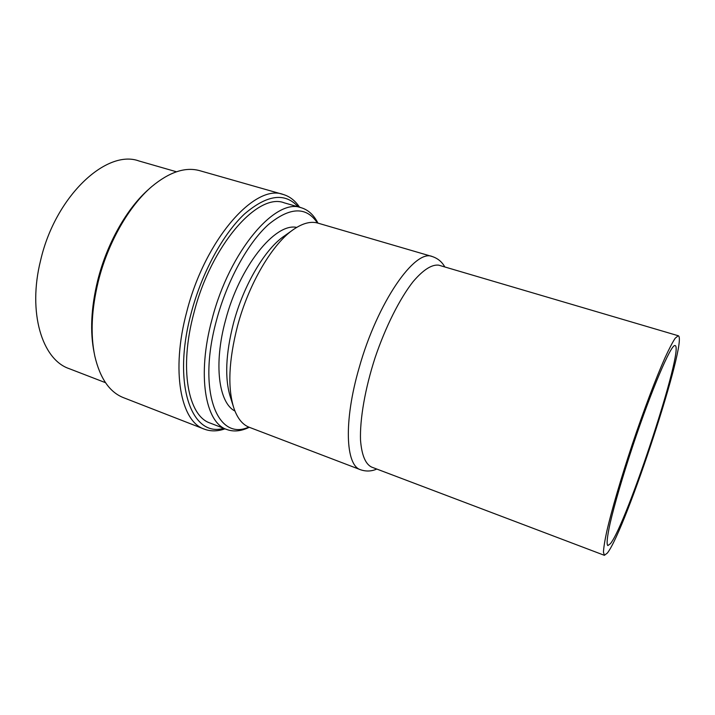 <?xml version="1.0" encoding="UTF-8"?>
<svg xmlns="http://www.w3.org/2000/svg" width="715" height="715" viewBox="0 0 715 715"><rect width="100%" height="100%" fill="white"/><g stroke="black" fill="none" stroke-linecap="round" stroke-linejoin="round"><path stroke-width="1.07" d="M610.44 543.659L607.839 545.599C606.409 544.347 607.133 537.072 610.011 523.764C614.382 504.79 622.89 475.654 633.124 444.909C651.553 389.764 670.706 345.086 674.826 345.551L675.13 345.568C684.532 347.839 627.001 523.21 610.44 543.659M604.398 555.323L371.568 467.065C365.383 464.008 361.692 455.017 360.512 440.109C359.797 419.106 365.079 388.585 375.134 357.572C385.608 326.666 399.757 298.638 413.109 281.621C423.146 269.895 431.646 264.398 438.626 265.14L678.258 335.746C688.411 338.74 625.938 529.297 607.41 552.999L604.398 555.323L603.46 552.221C603.648 547.77 604.756 540.808 606.785 531.317C611.602 510.412 621.013 478.192 632.328 444.238C643.768 410.294 655.843 378.405 664.852 358.09C669.079 348.911 672.529 342.288 675.201 338.213L678.258 335.746M233.215 406.066L230.409 397.129C224.608 378.673 225.636 354.005 233.501 323.126C243.654 284.677 265.417 248.4 284.686 235.753L292.328 230.328M234.931 411.027C218.745 402.92 213.472 364.203 225.502 320.383C239.391 266.561 275.177 222.544 296.689 227.406M317.934 223.125C311.034 221.096 303.097 223.08 294.115 229.059C273.032 242.85 248.829 283.283 237.478 326.156C228.711 360.61 227.504 387.941 233.877 408.158C237.416 418.346 242.546 424.728 249.267 427.284C241.125 431.261 233.599 431.994 226.718 429.474C205.277 422.708 196.786 375.053 212.06 319.176C229.56 250.742 275.919 197.385 301.292 207.752C308.299 209.906 313.858 215.027 317.961 223.134L432.28 256.542C415.066 248.579 377.377 302.365 359.118 367.876C343.486 421.528 345.622 465.519 360.566 469.755L249.267 427.284M105.516 382.686L69.114 368.636C42.203 359.618 27.438 312.562 40.639 260.26C55.332 196.142 106.571 148.89 138.969 160.973L176.462 171.779M94.148 352.763C89.92 331.796 91.082 307.754 97.651 280.646C106.875 243.35 127.324 207.627 149.319 188.751M283.22 194.471L199.86 170.715C185.471 166.649 169.455 171.931 151.803 186.543C129.093 205.813 107.849 242.778 98.295 281.379C91.484 309.532 90.313 334.414 94.791 356.025C100.02 378.333 109.601 392.222 123.516 397.683L204.284 429.125C180.797 421.6 170.76 371.031 186.74 311.829C205.044 239.203 255.291 183.228 283.22 194.471C289.781 196.428 295.241 200.692 299.585 207.261M298.2 206.858C285.062 192.237 267.16 194.605 244.512 213.973C223.053 233.966 201.889 272.567 191.254 312.848C171.734 384.572 191.817 437.866 223.715 428.312M226.718 429.474L210.13 423.066C188.072 416.05 178.875 368.44 193.917 312.938C211.104 244.959 258.035 192.264 284.213 202.828L301.292 207.752M317.415 222.982C306.342 206.358 289.995 206.894 268.393 224.573C247.908 242.993 227.075 280.718 216.529 320.177C196.929 391.293 217.431 441.62 248.766 427.078M225.055 428.83C217.628 431.44 210.702 431.538 204.284 429.125M444.784 266.918C442.013 261.869 437.839 258.41 432.28 256.542M376.796 469.049C371.532 471.391 366.125 471.632 360.566 469.755"/></g></svg>
